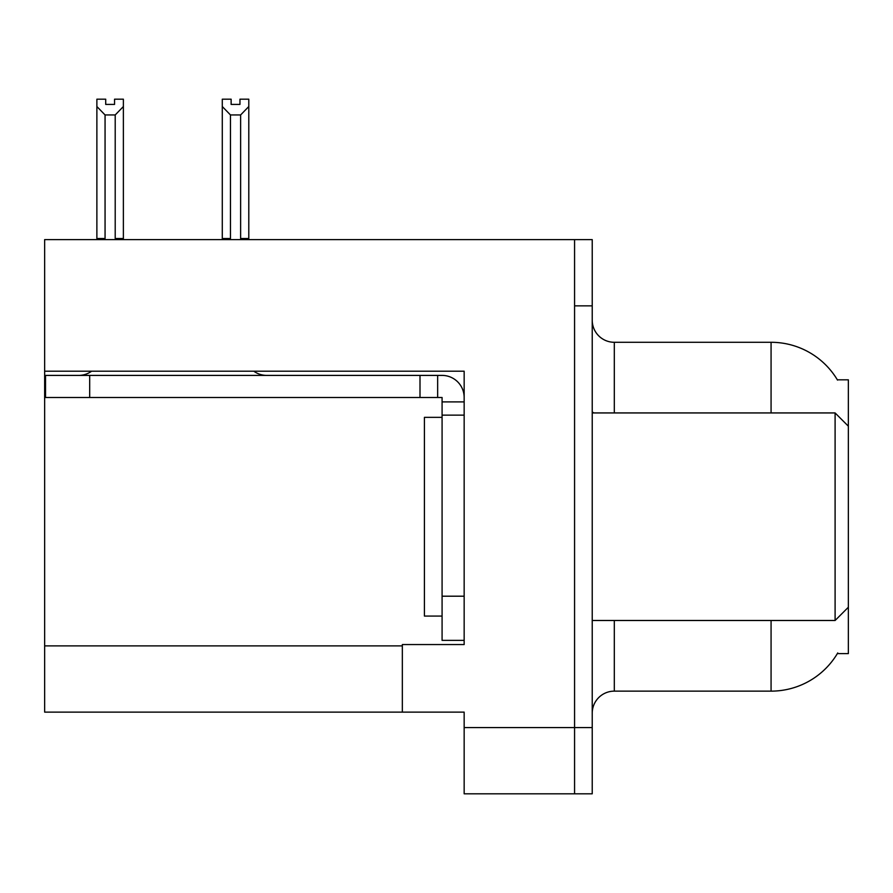 <?xml version="1.0" encoding="UTF-8"?>
<svg xmlns="http://www.w3.org/2000/svg" width="893" height="893" viewBox="0 0 893 893"><rect width="100%" height="100%" fill="white"/><g stroke="black" fill="none" stroke-linecap="round" stroke-linejoin="round"><path stroke-width="1.34" d="M44.65 371.209L464.159 371.209L464.159 596.2L442.08 596.2L442.08 640.359L464.159 640.359L464.159 596.2L464.159 644.556L402.341 644.556L402.341 712.123L44.65 712.123L44.65 239.614L574.567 239.614L574.567 793.81L464.159 793.81L464.159 727.572L574.567 727.572L574.567 793.81L592.226 793.81L592.226 727.572L574.567 727.572L574.567 305.852L592.226 305.852L592.226 727.572M402.341 712.123L464.159 712.123L464.159 727.572M837.344 379.815L848.35 379.815L848.35 426.184L835.1 412.934L835.1 620.49L592.226 620.49M848.35 426.184L848.35 653.609L837.344 653.609L837.734 652.95A77.278 77.278 0 0 1 771.072 691.137A77.278 77.278 0 0 0 837.344 653.609M592.226 713.228A22.079 22.079 0 0 1 614.306 691.137L771.072 691.137L771.072 620.49M771.072 412.934L771.072 342.287A77.278 77.278 0 0 1 837.511 380.094A77.278 77.278 0 0 0 771.072 342.287L614.306 342.287A22.079 22.079 0 0 1 592.226 320.207A22.079 22.079 0 0 0 614.306 342.287L614.306 412.934M574.567 239.614L592.226 239.614L592.226 305.852M241.702 239.614L240.619 238.509L240.619 114.951L230.472 114.951L222.29 106.535L222.29 99.19L231.131 99.19L231.131 104.425L239.96 104.425L231.131 104.425M239.96 104.425L239.96 99.19L248.79 99.19L248.79 106.535L240.619 114.951M240.619 238.509L248.79 238.509L248.79 239.614L248.79 106.535M230.472 114.951L230.472 238.509L229.378 239.614M222.29 106.535L222.29 239.614L222.29 106.535L222.29 238.509L230.472 238.509M114.55 104.425L105.709 104.425L114.55 104.425L114.55 99.19L123.379 99.19L123.379 106.535L115.208 114.951L105.061 114.951L105.061 238.509L96.879 238.509L96.879 239.614M105.061 114.951L96.879 106.535L96.879 99.19L105.709 99.19L105.709 104.425M105.061 238.509L103.968 239.614M96.879 106.535L96.879 238.509M123.379 106.535L123.379 238.509L115.208 238.509L115.208 114.951M116.291 239.614L115.208 238.509M123.379 238.509L123.379 239.614M91.599 371.209A22.079 22.079 0 0 1 78.651 375.406M253.824 371.209A22.079 22.079 0 0 0 266.773 375.406M464.159 401.895L442.08 401.895L442.08 397.485L45.532 397.485L45.532 375.406L442.08 375.406A22.079 22.079 0 0 1 464.159 397.497M442.08 640.359L464.159 640.359M437.659 397.485L437.659 375.406M464.159 415.145L442.08 415.145L442.08 401.895M442.08 596.2L442.08 415.145M420 397.485L420 375.406M442.08 417.355L424.421 417.355L424.421 616.07L442.08 616.07M592.226 412.934L835.1 412.934M44.65 645.885L402.341 645.885M614.306 620.49L614.306 691.137M594.001 412.934A22.079 3.829 0 0 1 592.226 411.427M89.691 397.485L89.691 375.406M848.35 607.24L835.1 620.49"/></g></svg>
